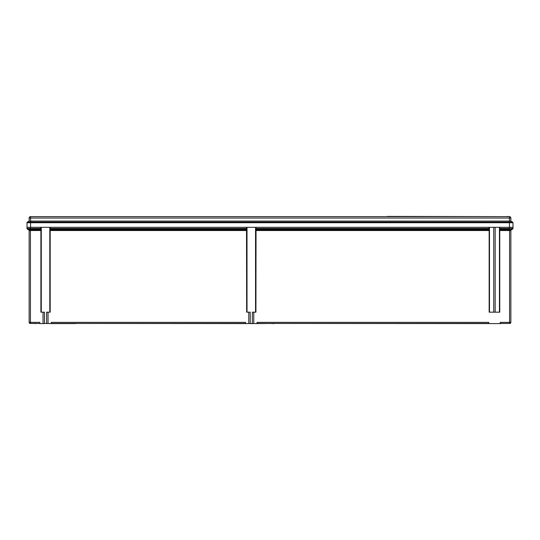<?xml version="1.0" encoding="UTF-8"?>
<svg xmlns="http://www.w3.org/2000/svg" width="540" height="540" viewBox="0 0 540 540"><rect width="100%" height="100%" fill="white"/><g stroke="black" fill="none" stroke-linecap="round" stroke-linejoin="round"><path stroke-width="0.81" d="M271.748 323.447L256.986 323.595L256.986 322.38L488.754 322.38L488.754 323.595L500.162 323.595L500.162 322.38L509.578 322.38L509.578 230.533L499.763 230.533L499.784 229.912L511.218 229.912A0.716 0.716 0 0 0 510.86 230.533L510.86 322.38A1.067 1.067 0 0 1 509.794 323.447L500.162 323.447M488.754 323.447L256.986 323.447M45.36 323.447L51.246 323.595L51.246 322.38L245.579 322.38L245.579 323.595L252.349 323.447M44.469 323.447L46.609 323.447M39.839 323.447L30.206 323.447A1.067 1.067 0 0 1 29.14 322.38L29.14 230.533A0.716 0.716 0 0 0 28.782 229.912L40.878 229.912L40.905 230.533L30.422 230.533L30.422 322.38L39.839 322.38L39.839 323.595L43.045 323.595L43.045 312.181L40.905 312.181L40.905 230.533M245.579 323.447L51.246 323.447M256.041 229.088L256.068 228.474L489.011 228.474L489.031 229.088L256.041 229.088L255.919 312.181L253.773 312.181L253.773 323.595L256.986 323.595M499.763 230.533L499.763 312.181L489.159 312.181L489.159 230.533L255.919 230.533M253.773 323.595L252.349 323.595L252.349 312.181L253.773 312.181M248.785 323.595L248.785 312.181L246.645 312.181L246.517 229.088L50.308 229.088L50.328 227.32L246.49 227.32L246.517 229.088M246.645 230.533L50.18 230.533L50.18 312.181L48.04 312.181L48.04 323.595M46.609 323.595L46.609 312.181L48.04 312.181M489.011 228.474L489.011 227.32L256.068 227.32L256.068 228.474M489.031 229.088L489.159 230.533M40.878 229.912L40.757 227.32L27 227.32L30.564 227.32L30.389 228.474L40.757 228.474M499.912 228.474L509.436 228.474L509.436 227.32L513 227.32L499.912 227.32L499.784 229.912M50.18 230.533L50.308 229.088M512.561 229.102L511.218 229.912A0.716 0.716 0 0 0 510.86 230.533L509.578 230.533L509.436 228.474L513 228.474A0.716 0.716 0 0 1 512.642 229.088L510.705 229.115M511.259 229.122L511.684 229.122M27.932 229.122L28.276 229.122M28.775 229.122L29.275 229.115M29.876 229.102L27.358 229.095A0.716 0.716 0 0 1 27 228.474L30.389 228.474L30.422 230.533L29.14 230.533M27.358 229.095A0.716 0.709 -60 0 1 27.007 228.474A0.716 0.716 0 0 0 27.358 229.088L28.782 229.912M27 228.474L27 222.737A0.716 0.716 0 0 1 27.358 222.122A0.716 0.716 0 0 0 27 222.737L30.564 222.737L30.564 227.32L509.436 227.32L509.436 222.737L30.564 222.737L30.564 222.122L512.642 222.122L510.86 221.09L510.86 218.045L509.436 218.045L509.436 221.09L510.86 221.09M29.14 221.09L27.358 222.122L29.14 221.09L29.14 218.045A1.424 1.424 0 0 1 30.564 216.621L509.436 216.621L509.436 218.045L29.14 218.045L29.14 221.09L509.436 221.09L509.436 222.737L513 222.737A0.716 0.716 0 0 0 512.642 222.122A0.716 0.716 0 0 1 513 222.737L513 228.474A0.716 0.709 -120 0 1 512.642 229.095M29.14 322.38A1.067 1.067 0 0 0 30.206 323.447A1.067 1.067 0 0 1 29.14 322.38L30.422 322.38L30.422 323.447M510.86 322.38A1.067 1.067 0 0 1 509.794 323.447A1.067 1.067 0 0 0 510.86 322.38L509.578 322.38L509.578 323.447M43.045 312.181L44.469 312.181L44.469 323.595L43.045 323.595M250.209 323.447L250.209 312.181L248.785 312.181M251.1 323.595L250.209 323.595L250.209 312.181M488.754 323.595L274.313 323.447M252.349 323.595L251.458 323.595M245.579 323.595L75.85 323.447M51.246 323.595L75.85 323.595M500.162 323.595L501.944 323.447M503.017 323.447L505.514 323.447M34.486 323.595L36.983 323.447M272.038 323.595L273.01 323.447M273.01 323.595L274.023 323.595M271.748 323.595L272.551 323.447M273.483 323.595L274.313 323.595M509.436 216.621A1.424 1.424 0 0 1 510.86 218.045M39.076 216.621L265.768 216.621M31.28 216.621L33.136 216.621M387.362 216.621L274.232 216.621M387.362 216.405L387.794 216.621M387.794 216.405L500.924 216.621M507.296 216.621L506.864 216.621M507.296 216.405L508.721 216.621M255.947 229.912L489.132 229.912M40.777 229.088L30.564 229.088L30.564 228.474M50.328 228.474L246.49 228.474M50.206 229.912L246.618 229.912M509.436 229.088L499.885 229.088M509.578 229.095L509.612 228.474M495.173 312.181L495.173 227.32M499.439 312.181L499.439 227.32M489.476 312.181L489.476 227.32M493.742 312.181L493.742 227.32M41.276 312.181L41.276 227.32M49.808 312.181L49.808 227.32M255.548 312.181L255.548 227.32M247.01 312.181L247.01 227.32M27 222.737A0.716 0.716 0 0 1 27.358 222.122L30.564 222.122L30.564 216.621"/></g></svg>
